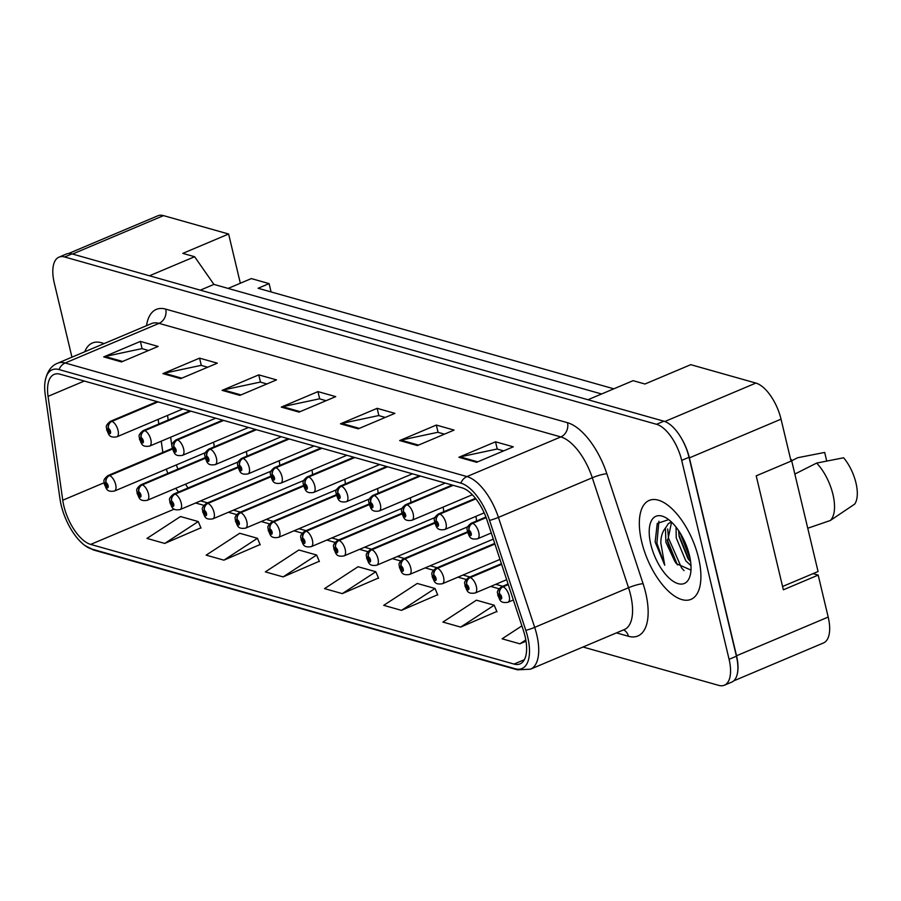 <?xml version="1.0" encoding="UTF-8"?>
<svg xmlns="http://www.w3.org/2000/svg" width="901" height="901" viewBox="0 0 901 901"><rect width="100%" height="100%" fill="white"/><g stroke="black" fill="none" stroke-linecap="round" stroke-linejoin="round"><path stroke-width="1.35" d="M476.381 521.071A8.391 3.829 -112.9 0 0 476.055 517.298A8.391 3.829 -112.9 0 0 475.807 516.397M443.585 511.802A8.391 3.829 -112.9 0 0 443.258 508.029A8.391 3.829 -112.9 0 0 443.022 507.128M410.8 502.533A8.391 3.829 -112.9 0 0 410.473 498.76A8.391 3.829 -112.9 0 0 410.225 497.859M378.003 493.264A8.391 3.829 -112.9 0 0 377.677 489.491A8.391 3.829 -112.9 0 0 377.44 488.59M345.218 483.995A8.391 3.829 -112.9 0 0 344.892 480.222A8.391 3.829 -112.9 0 0 344.644 479.321M312.422 474.726A8.391 3.829 -112.9 0 0 312.095 470.953A8.391 3.829 -112.9 0 0 311.859 470.052M279.625 465.457A8.391 3.829 -112.9 0 0 279.31 461.684A8.391 3.829 -112.9 0 0 279.062 460.783M246.84 456.188A8.391 3.829 -112.9 0 0 246.514 452.415A8.391 3.829 -112.9 0 0 246.277 451.514M214.044 446.919A8.391 3.829 -112.9 0 0 213.717 443.146A8.391 3.829 -112.9 0 0 213.481 442.245M733.673 680.886L823.491 642.954A33.562 15.34 -112.9 0 0 828.188 617.061L818.187 575.097L783.363 589.806L756.209 475.841L791.044 461.132L781.043 419.168A33.562 15.34 -112.9 0 0 755.883 383.071L690.774 364.668L644.947 384.017L633.11 380.673L587.97 399.74M818.187 575.097L813.017 573.644M613.829 388.815L258.103 288.264L269.095 283.612L271.077 291.924M228.099 288.41L240.342 283.241L228.617 234.023L163.509 215.621A33.562 15.34 -112.9 0 0 157.855 215.789L68.566 253.508M149.487 275.785L194.627 256.729L182.79 253.384L228.617 234.023M194.627 256.729L213.92 284.401L200.304 290.156M213.92 284.401L601.586 393.985M737.209 674.308A33.562 15.34 -112.9 0 0 736.534 655.77L689.389 457.877A33.562 15.34 -112.9 0 0 680.694 437.075M240.342 283.241L251.345 278.589L269.095 283.612M698.534 557.91A53.688 24.541 -112.9 0 0 649.227 500.415A53.688 24.541 -112.9 0 0 641.703 541.85A53.688 24.541 -112.9 0 0 691.011 599.345A53.688 24.541 -112.9 0 0 698.534 557.91A53.688 24.541 -112.9 0 0 649.227 500.415A53.688 24.541 -112.9 0 0 641.703 541.85A53.688 24.541 -112.9 0 0 691.011 599.345A53.688 24.541 -112.9 0 0 698.534 557.91M103.975 343.641A53.688 24.541 -112.9 0 0 92.364 343.011A53.688 24.541 -112.9 0 0 84.739 351.773A53.688 24.541 -112.9 0 1 92.364 343.011A53.688 24.541 -112.9 0 1 103.975 343.641M525.046 636.275A35.792 16.364 67.1 0 1 520.035 663.891A35.792 16.364 67.1 0 1 514.009 664.071L90.674 544.407A35.792 16.364 67.1 0 1 62.755 500.224L48.057 396.35A35.792 16.364 67.1 0 1 54.15 374.399A35.792 16.364 67.1 0 1 60.176 374.219L461.965 487.801A35.792 16.364 67.1 0 1 487.148 520.463L523.391 630.43A35.792 16.364 67.1 0 1 525.046 636.275M527.704 637.03A40.827 18.662 -112.9 0 0 525.812 630.362L489.57 520.395A40.827 18.662 -112.9 0 0 460.85 483.139L59.072 369.568A40.827 18.662 -112.9 0 0 45.05 381.675A40.827 18.662 -112.9 0 0 45.241 394.796L59.939 498.67A40.827 18.662 -112.9 0 0 85.144 545.679A40.827 18.662 -112.9 0 0 91.789 549.069L515.113 668.733A40.827 18.662 -112.9 0 0 527.704 637.03M583.003 647.008L718.739 685.379A33.562 15.34 -112.9 0 0 724.393 685.21L731.725 682.113A33.562 15.34 -112.9 0 0 736.421 656.221L689.028 457.291A33.562 15.34 -112.9 0 0 663.868 421.195L71.967 253.879A33.562 15.34 -112.9 0 0 66.325 254.048L58.993 257.145A33.562 15.34 -112.9 0 0 54.285 283.038L71.945 357.168M164.725 543.438L198.254 521.555L180.493 516.532L146.964 538.415L164.725 543.438L200.889 527.817M223.91 560.163L257.438 538.28L239.689 533.268L206.149 555.151L223.91 560.163L260.085 544.542M283.105 576.899L316.634 555.016L298.873 549.993L265.344 571.876L283.105 576.899L319.269 561.278M460.67 627.096L494.199 605.213L476.438 600.19L442.909 622.073L460.67 627.096L496.845 611.475M401.486 610.36L435.014 588.477L417.253 583.454L383.725 605.337L401.486 610.36L437.649 594.739M342.29 593.624L375.818 571.741L358.069 566.729L324.529 588.612L342.29 593.624L378.465 578.003M724.393 685.21A33.562 15.34 -112.9 0 0 729.089 659.318L681.697 460.388A33.562 15.34 -112.9 0 0 656.536 424.292L64.635 256.976A33.562 15.34 -112.9 0 0 58.993 257.145M162.912 373.622L199.571 358.147L217.332 363.159L180.662 378.645L162.912 373.622A8.954 7.478 105.8 0 1 164.219 373.217L181.777 378.183M103.716 356.897L140.376 341.411L158.137 346.435L121.477 361.92L103.716 356.897A8.954 7.478 105.8 0 1 105.023 356.481L122.581 361.447M340.477 423.819L377.136 408.333L394.897 413.356L358.238 428.842L340.477 423.819A8.954 7.478 105.8 0 1 341.783 423.414L359.341 428.369M399.672 440.555L436.332 425.069L454.081 430.092L417.422 445.567L399.672 440.555A8.954 7.478 105.8 0 1 400.968 440.139L418.537 445.105M458.857 457.28L495.516 441.805L513.277 446.817L476.618 462.303L458.857 457.28A8.954 7.478 105.8 0 1 460.163 456.875L477.721 461.841M222.096 390.358L258.756 374.872L276.517 379.895L239.857 395.381L222.096 390.358A8.954 7.478 105.8 0 1 223.403 389.942L240.961 394.908M281.292 407.094L317.952 391.608L335.713 396.631L299.042 412.106L281.292 407.094A8.954 7.478 105.8 0 1 282.587 406.678L300.157 411.644M521.893 625.891L502.105 638.809L519.866 643.821L526.026 641.219M317.952 391.608L319.686 398.895M326.072 400.697L319.461 398.828L282.587 406.678M258.756 374.872L260.49 382.159M266.887 383.961L260.276 382.092L223.403 389.942M495.516 441.805L497.251 449.081M503.636 450.894L497.037 449.025L460.163 456.875M436.332 425.069L438.066 432.356M444.452 434.158L437.841 432.289L400.968 440.139M377.136 408.333L378.87 415.62M385.256 417.422L378.657 415.564L341.783 423.414M140.376 341.411L142.11 348.698M148.507 350.5L141.896 348.631L105.023 356.481M199.571 358.147L201.306 365.423M207.692 367.236L201.081 365.367L164.219 373.217M375.818 571.741L378.589 578.296M435.014 588.477L437.773 595.032M494.199 605.213L496.969 611.768M519.866 643.821L525.812 639.935M316.634 555.016L319.393 561.571M257.438 538.28L260.209 544.835M198.254 521.555L201.013 528.11M508.209 584.377L502.668 586.72A5.597 4.742 101.9 0 0 499.447 593.872A2.793 1.273 -112.9 0 0 498.647 596.057A2.793 1.273 -112.9 0 0 500.742 599.064A2.793 1.273 -112.9 0 0 501.609 596.89A2.793 1.273 -112.9 0 0 499.571 593.905L500.562 597.498L499.537 596.304L499.447 593.872M499.571 593.905A5.597 4.595 -70.6 0 1 503.051 586.833A8.391 3.829 67.1 0 1 509.155 595.798A8.391 3.829 67.1 0 1 507.973 602.262C499.098 603.738 499.999 598.726 497.791 595.415C498.309 592.689 494.987 592.148 501.452 586.81A8.391 3.829 67.1 0 1 502.668 586.72M508.288 584.614L503.051 586.833M486.067 517.399L472.248 523.233A5.597 4.742 101.9 0 0 469.027 530.385A2.793 1.273 -112.9 0 0 468.238 532.57A2.793 1.273 -112.9 0 0 470.333 535.577A2.793 1.273 -112.9 0 0 471.189 533.403A2.793 1.273 -112.9 0 0 469.162 530.419L470.153 534.023L469.117 532.818L469.027 530.385M469.162 530.419A5.597 4.595 -70.6 0 1 472.642 523.346A8.391 3.829 67.1 0 1 478.735 532.311A8.391 3.829 67.1 0 1 477.564 538.787C468.689 540.251 469.579 535.239 467.371 531.928C467.901 529.214 464.567 528.662 471.032 523.323A8.391 3.829 67.1 0 1 472.248 523.233M486.146 517.636L472.642 523.346M501.519 564.082L469.871 577.451A5.597 4.742 101.9 0 0 466.65 584.603A2.793 1.273 -112.9 0 0 465.862 586.788A2.793 1.273 -112.9 0 0 467.957 589.795A2.793 1.273 -112.9 0 0 468.813 587.621A2.793 1.273 -112.9 0 0 466.786 584.636L467.777 588.229L466.741 587.035L466.65 584.603M466.786 584.636A5.597 4.595 -70.6 0 1 470.266 577.564A8.391 3.829 67.1 0 1 476.359 586.528A8.391 3.829 67.1 0 1 475.187 592.993C466.313 594.469 467.202 589.457 464.995 586.146C465.524 583.42 462.19 582.879 468.655 577.541A8.391 3.829 67.1 0 1 469.871 577.451M501.598 564.33L470.266 577.564M494.829 543.787L437.086 568.182A5.597 4.742 101.9 0 0 433.865 575.334A2.793 1.273 -112.9 0 0 433.066 577.518A2.793 1.273 -112.9 0 0 435.16 580.526A2.793 1.273 -112.9 0 0 436.028 578.352A2.793 1.273 -112.9 0 0 433.989 575.367L434.98 578.96L433.955 577.766L433.865 575.334M433.989 575.367A5.597 4.595 -70.6 0 1 437.469 568.294A8.391 3.829 67.1 0 1 443.562 577.248A8.391 3.829 67.1 0 1 442.391 583.724C433.516 585.2 434.417 580.188 432.21 576.877C432.728 574.151 429.405 573.61 435.859 568.272A8.391 3.829 67.1 0 1 437.086 568.182M494.908 544.035L437.469 568.294M467.45 532.232L404.29 558.913A5.597 4.742 101.9 0 0 401.069 566.065A2.793 1.273 -112.9 0 0 400.269 568.249A2.793 1.273 -112.9 0 0 402.375 571.257A2.793 1.273 -112.9 0 0 403.231 569.083A2.793 1.273 -112.9 0 0 401.204 566.098L402.195 569.691L401.159 568.497L401.069 566.065M401.204 566.098A5.597 4.595 -70.6 0 1 404.684 559.025A8.391 3.829 67.1 0 1 410.777 567.979A8.391 3.829 67.1 0 1 409.606 574.455C400.731 575.93 401.621 570.919 399.413 567.607C399.943 564.882 396.609 564.341 403.074 559.003A8.391 3.829 67.1 0 1 404.29 558.913M467.518 532.48L404.684 559.025M434.665 522.963L371.505 549.644A5.597 4.742 101.9 0 0 368.284 556.784A2.793 1.273 -112.9 0 0 367.484 558.98A2.793 1.273 -112.9 0 0 369.579 561.987A2.793 1.273 -112.9 0 0 370.446 559.814A2.793 1.273 -112.9 0 0 368.408 556.829L369.399 560.422L368.374 559.228L368.284 556.784M368.408 556.829A5.597 4.595 -70.6 0 1 371.888 549.756A8.391 3.829 67.1 0 1 377.981 558.71A8.391 3.829 67.1 0 1 376.809 565.186C367.935 566.661 368.836 561.65 366.628 558.338C367.146 555.613 363.813 555.061 370.277 549.734A8.391 3.829 67.1 0 1 371.505 549.644M434.733 523.211L371.888 549.756M791.675 460.76L797.7 457.719L824.685 452.426L826.735 461.053M690.966 565.637L685.819 560.861L676.234 537.863L676.054 527.119M690.605 561.74L687.981 558.665L679.151 536.636L678.622 530.655M671.414 521.972L668.396 523.571L665.422 528.11L665.907 542.233L674.781 561.3L667.506 541.546L671.56 522.118M668.677 519.629L657.257 523.447L655.14 541.985L664.735 565.22L660.816 542.965C660.883 536.602 662.415 531.646 665.422 528.11M689.423 555.331A36.468 16.669 -112.9 0 0 665.839 517.726A36.468 16.669 -112.9 0 0 650.815 544.429A36.468 16.669 -112.9 0 0 671.268 579.906A36.468 16.669 -112.9 0 0 690.189 575.367A36.468 16.669 -112.9 0 0 689.423 555.331M674.781 561.3L676.392 563.643L690.594 569.939M807.747 528.245L830.317 520.496A35.792 16.364 -112.9 0 0 832.952 494.469A35.792 16.364 -112.9 0 0 816.644 463.08L794.84 474.061M830.317 520.496L854.666 504.121A30.758 14.056 -112.9 0 0 843.618 457.776L816.644 463.08M664.735 565.22L656.885 543.168L658.924 521.262M684.05 570.626L681.618 567.99L668.531 538.246L667.697 528.943M690.166 558.924L680.097 532.942M677.406 564.938L667.281 539.947M688.983 559.949L678.915 535.025M782.575 586.495L818.063 571.516L791.405 459.611L790.74 459.893M790.627 459.397L791.405 459.611M475.717 498.658L439.463 513.964A5.597 4.742 101.9 0 0 436.242 521.116A2.793 1.273 -112.9 0 0 435.442 523.301A2.793 1.273 -112.9 0 0 437.537 526.308A2.793 1.273 -112.9 0 0 438.404 524.134A2.793 1.273 -112.9 0 0 436.366 521.15L437.357 524.754L436.332 523.549L436.242 521.116M436.366 521.15A5.597 4.595 -70.6 0 1 439.846 514.077A8.391 3.829 67.1 0 1 445.939 523.042A8.391 3.829 67.1 0 1 444.767 529.518C435.893 530.982 436.794 525.97 434.586 522.659C435.104 519.945 431.77 519.393 438.235 514.054A8.391 3.829 67.1 0 1 439.463 513.964M475.886 498.861L439.846 514.077M452.809 485.211L406.666 504.695A5.597 4.742 101.9 0 0 403.445 511.847A2.793 1.273 -112.9 0 0 402.646 514.032A2.793 1.273 -112.9 0 0 404.752 517.039A2.793 1.273 -112.9 0 0 405.608 514.865A2.793 1.273 -112.9 0 0 403.58 511.881L404.56 515.485L403.535 514.28L403.445 511.847M403.58 511.881A5.597 4.595 -70.6 0 1 407.061 504.808A8.391 3.829 67.1 0 1 413.154 513.773A8.391 3.829 67.1 0 1 411.982 520.249C403.096 521.713 403.997 516.701 401.79 513.39C402.319 510.676 398.985 510.124 405.45 504.785A8.391 3.829 67.1 0 1 406.666 504.695M453.203 485.324L407.061 504.808M420.024 475.942L373.881 495.426A5.597 4.742 101.9 0 0 370.66 502.578A2.793 1.273 -112.9 0 0 369.86 504.763A2.793 1.273 -112.9 0 0 371.955 507.77A2.793 1.273 -112.9 0 0 372.823 505.596A2.793 1.273 -112.9 0 0 370.784 502.612L371.775 506.216L370.75 505.01L370.66 502.578M370.784 502.612A5.597 4.595 -70.6 0 1 374.264 495.539A8.391 3.829 67.1 0 1 380.357 504.504A8.391 3.829 67.1 0 1 379.186 510.98C370.311 512.444 371.212 507.432 369.005 504.121C369.523 501.406 366.189 500.855 372.654 495.516A8.391 3.829 67.1 0 1 373.881 495.426M420.407 476.055L374.264 495.539M401.869 513.694L338.708 540.375A5.597 4.742 101.9 0 0 335.487 547.515A2.793 1.273 -112.9 0 0 334.688 549.711A2.793 1.273 -112.9 0 0 336.794 552.718A2.793 1.273 -112.9 0 0 337.65 550.545A2.793 1.273 -112.9 0 0 335.623 547.56L336.602 551.153L335.577 549.959L335.487 547.515M335.623 547.56A5.597 4.595 -70.6 0 1 339.103 540.487A8.391 3.829 67.1 0 1 345.196 549.441A8.391 3.829 67.1 0 1 344.013 555.917C335.138 557.392 336.039 552.381 333.832 549.069C334.361 546.344 331.027 545.792 337.492 540.465A8.391 3.829 67.1 0 1 338.708 540.375M401.936 513.942L339.103 540.487M369.083 504.425L305.923 531.106A5.597 4.742 101.9 0 0 302.702 538.246A2.793 1.273 -112.9 0 0 301.903 540.442A2.793 1.273 -112.9 0 0 303.997 543.449A2.793 1.273 -112.9 0 0 304.865 541.276A2.793 1.273 -112.9 0 0 302.826 538.291L303.817 541.884L302.792 540.69L302.702 538.246M302.826 538.291A5.597 4.595 -70.6 0 1 306.306 531.218A8.391 3.829 67.1 0 1 312.399 540.172A8.391 3.829 67.1 0 1 311.228 546.648C302.353 548.123 303.254 543.112 301.047 539.8C301.565 537.075 298.231 536.523 304.696 531.196A8.391 3.829 67.1 0 1 305.923 531.106M369.151 504.673L306.306 531.218M336.287 495.156L273.127 521.837A5.597 4.742 101.9 0 0 269.906 528.977A2.793 1.273 -112.9 0 0 269.106 531.173A2.793 1.273 -112.9 0 0 271.201 534.18A2.793 1.273 -112.9 0 0 272.068 532.007A2.793 1.273 -112.9 0 0 270.041 529.022L271.021 532.615L269.996 531.421L269.906 528.977M270.041 529.022A5.597 4.595 -70.6 0 1 273.521 521.949A8.391 3.829 67.1 0 1 279.614 530.903A8.391 3.829 67.1 0 1 278.432 537.379C269.557 538.854 270.458 533.842 268.25 530.531C268.78 527.806 265.446 527.254 271.911 521.927A8.391 3.829 67.1 0 1 273.127 521.837M336.355 495.404L273.521 521.949M387.227 466.673L341.085 486.157A5.597 4.742 101.9 0 0 337.864 493.309A2.793 1.273 -112.9 0 0 337.064 495.494A2.793 1.273 -112.9 0 0 339.17 498.501A2.793 1.273 -112.9 0 0 340.026 496.327A2.793 1.273 -112.9 0 0 337.999 493.343L338.979 496.947L337.954 495.741L337.864 493.309M337.999 493.343A5.597 4.595 -70.6 0 1 341.479 486.27A8.391 3.829 67.1 0 1 347.572 495.235A8.391 3.829 67.1 0 1 346.389 501.711C337.515 503.175 338.416 498.163 336.208 494.852C336.737 492.137 333.404 491.586 339.868 486.247A8.391 3.829 67.1 0 1 341.085 486.157M387.61 466.786L341.479 486.27M354.442 457.404L308.3 476.888A5.597 4.742 101.9 0 0 305.079 484.04A2.793 1.273 -112.9 0 0 304.279 486.225A2.793 1.273 -112.9 0 0 306.374 489.232A2.793 1.273 -112.9 0 0 307.241 487.058A2.793 1.273 -112.9 0 0 305.202 484.074L306.194 487.678L305.169 486.472L305.079 484.04M305.202 484.074A5.597 4.595 -70.6 0 1 308.683 477.001A8.391 3.829 67.1 0 1 314.776 485.966A8.391 3.829 67.1 0 1 313.604 492.442C304.729 493.906 305.63 488.894 303.423 485.583C303.941 482.868 300.607 482.317 307.072 476.978A8.391 3.829 67.1 0 1 308.3 476.888M354.825 457.517L308.683 477.001M321.646 448.135L275.503 467.619A5.597 4.742 101.9 0 0 272.282 474.771A2.793 1.273 -112.9 0 0 271.483 476.956A2.793 1.273 -112.9 0 0 273.577 479.963A2.793 1.273 -112.9 0 0 274.445 477.789A2.793 1.273 -112.9 0 0 272.417 474.804L273.397 478.408L272.372 477.203L272.282 474.771M272.417 474.804A5.597 4.595 -70.6 0 1 275.897 467.732A8.391 3.829 67.1 0 1 281.99 476.697A8.391 3.829 67.1 0 1 280.808 483.173C271.933 484.637 272.834 479.625 270.627 476.314C271.156 473.599 267.822 473.048 274.287 467.709A8.391 3.829 67.1 0 1 275.503 467.619M322.029 448.248L275.897 467.732M303.491 485.887L240.342 512.568A5.597 4.742 101.9 0 0 237.121 519.708A2.793 1.273 -112.9 0 0 236.321 521.904A2.793 1.273 -112.9 0 0 238.416 524.911A2.793 1.273 -112.9 0 0 239.283 522.738A2.793 1.273 -112.9 0 0 237.245 519.753L238.236 523.346L237.211 522.152L237.121 519.708M237.245 519.753A5.597 4.595 -70.6 0 1 240.725 512.68A8.391 3.829 67.1 0 1 246.818 521.634A8.391 3.829 67.1 0 1 245.646 528.11C236.772 529.585 237.673 524.573 235.465 521.262C235.983 518.537 232.649 517.985 239.114 512.658A8.391 3.829 67.1 0 1 240.342 512.568M303.569 486.135L240.725 512.68M270.705 476.618L207.545 503.299A5.597 4.742 101.9 0 0 204.324 510.439A2.793 1.273 -112.9 0 0 203.525 512.635A2.793 1.273 -112.9 0 0 205.619 515.642A2.793 1.273 -112.9 0 0 206.487 513.469A2.793 1.273 -112.9 0 0 204.459 510.484L205.439 514.077L204.414 512.883L204.324 510.439M204.459 510.484A5.597 4.595 -70.6 0 1 207.94 503.411A8.391 3.829 67.1 0 1 214.033 512.365A8.391 3.829 67.1 0 1 212.85 518.841C203.975 520.316 204.876 515.304 202.669 511.993C203.198 509.268 199.864 508.716 206.329 503.389A8.391 3.829 67.1 0 1 207.545 503.299M270.773 476.866L207.94 503.411M237.909 467.349L174.76 494.03A5.597 4.742 101.9 0 0 171.539 501.17A2.793 1.273 -112.9 0 0 170.739 503.366A2.793 1.273 -112.9 0 0 172.834 506.373A2.793 1.273 -112.9 0 0 173.69 504.2A2.793 1.273 -112.9 0 0 171.663 501.215L172.654 504.808L171.629 503.614L171.539 501.17M171.663 501.215A5.597 4.595 -70.6 0 1 175.143 494.142A8.391 3.829 67.1 0 1 181.236 503.096A8.391 3.829 67.1 0 1 180.065 509.572C171.19 511.047 172.08 506.035 169.884 502.724C170.402 499.999 167.068 499.447 173.533 494.12A8.391 3.829 67.1 0 1 174.76 494.03M237.988 467.596L175.143 494.142M205.124 458.08L141.964 484.761A5.597 4.742 101.9 0 0 138.743 491.901A2.793 1.273 -112.9 0 0 137.943 494.097A2.793 1.273 -112.9 0 0 140.038 497.104A2.793 1.273 -112.9 0 0 140.905 494.931A2.793 1.273 -112.9 0 0 138.878 491.946L139.858 495.539L138.833 494.345L138.743 491.901M138.878 491.946A5.597 4.595 -70.6 0 1 142.347 484.862A8.391 3.829 67.1 0 1 148.451 493.827A8.391 3.829 67.1 0 1 147.268 500.303C138.394 501.778 139.295 496.766 137.087 493.455C137.605 490.73 134.283 490.178 140.747 484.851A8.391 3.829 67.1 0 1 141.964 484.761M205.191 458.327L142.347 484.862M172.328 448.811L109.179 475.491A5.597 4.742 101.9 0 0 105.958 482.632A2.793 1.273 -112.9 0 0 105.158 484.828A2.793 1.273 -112.9 0 0 107.253 487.835A2.793 1.273 -112.9 0 0 108.109 485.662A2.793 1.273 -112.9 0 0 106.081 482.677L107.073 486.27L106.036 485.076L105.958 482.632M106.081 482.677A5.597 4.595 -70.6 0 1 109.562 475.593A8.391 3.829 67.1 0 1 115.655 484.558A8.391 3.829 67.1 0 1 114.483 491.034C105.608 492.509 106.498 487.497 104.291 484.186C104.82 481.461 101.486 480.909 107.951 475.582A8.391 3.829 67.1 0 1 109.179 475.491M172.395 449.058L109.562 475.593M288.849 438.866L242.718 458.35A5.597 4.742 101.9 0 0 239.497 465.502A2.793 1.273 -112.9 0 0 238.697 467.687A2.793 1.273 -112.9 0 0 240.792 470.694A2.793 1.273 -112.9 0 0 241.659 468.52A2.793 1.273 -112.9 0 0 239.621 465.535L240.612 469.139L239.587 467.934L239.497 465.502M239.621 465.535A5.597 4.595 -70.6 0 1 243.101 458.463A8.391 3.829 67.1 0 1 249.194 467.428A8.391 3.829 67.1 0 1 248.023 473.892C239.148 475.368 240.049 470.356 237.841 467.045C238.36 464.33 235.026 463.778 241.491 458.44A8.391 3.829 67.1 0 1 242.718 458.35M289.244 438.978L243.101 458.463M256.064 429.597L209.922 449.081A5.597 4.742 101.9 0 0 206.701 456.233A2.793 1.273 -112.9 0 0 205.901 458.418A2.793 1.273 -112.9 0 0 207.996 461.425A2.793 1.273 -112.9 0 0 208.863 459.251A2.793 1.273 -112.9 0 0 206.836 456.266L207.816 459.87L206.791 458.665L206.701 456.233M206.836 456.266A5.597 4.595 -70.6 0 1 210.305 449.194A8.391 3.829 67.1 0 1 216.409 458.159A8.391 3.829 67.1 0 1 215.226 464.623C206.352 466.099 207.253 461.087 205.045 457.776C205.574 455.061 202.241 454.509 208.705 449.171A8.391 3.829 67.1 0 1 209.922 449.081M256.447 429.709L210.305 449.194M223.268 420.328L177.137 439.812A5.597 4.742 101.9 0 0 173.916 446.964A2.793 1.273 -112.9 0 0 173.116 449.149A2.793 1.273 -112.9 0 0 175.211 452.156A2.793 1.273 -112.9 0 0 176.067 449.982A2.793 1.273 -112.9 0 0 174.039 446.997L175.031 450.601L173.994 449.396L173.916 446.964M174.039 446.997A5.597 4.595 -70.6 0 1 177.52 439.925A8.391 3.829 67.1 0 1 183.613 448.889A8.391 3.829 67.1 0 1 182.441 455.354C173.566 456.83 174.456 451.818 172.249 448.507C172.778 445.792 169.444 445.24 175.909 439.902A8.391 3.829 67.1 0 1 177.137 439.812M223.662 420.44L177.52 439.925M190.483 411.059L144.34 430.543A5.597 4.742 101.9 0 0 141.119 437.695A2.793 1.273 -112.9 0 0 140.319 439.879A2.793 1.273 -112.9 0 0 142.414 442.887A2.793 1.273 -112.9 0 0 143.282 440.713A2.793 1.273 -112.9 0 0 141.254 437.728L142.234 441.332L141.209 440.127L141.119 437.695M141.254 437.728A5.597 4.595 -70.6 0 1 144.723 430.655A8.391 3.829 67.1 0 1 150.827 439.62A8.391 3.829 67.1 0 1 149.645 446.085C140.77 447.56 141.671 442.549 139.464 439.238C139.982 436.523 136.659 435.971 143.124 430.633A8.391 3.829 67.1 0 1 144.34 430.543M190.866 411.171L144.723 430.655M157.686 401.79L111.544 421.274A5.597 4.742 101.9 0 0 108.334 428.425A2.793 1.273 -112.9 0 0 107.534 430.61A2.793 1.273 -112.9 0 0 109.629 433.618A2.793 1.273 -112.9 0 0 110.485 431.444A2.793 1.273 -112.9 0 0 108.458 428.459L109.449 432.063L108.413 430.858L108.334 428.425M108.458 428.459A5.597 4.595 -70.6 0 1 111.938 421.386A8.391 3.829 67.1 0 1 118.031 430.351A8.391 3.829 67.1 0 1 116.86 436.816C107.985 438.291 108.875 433.28 106.667 429.968C107.196 427.243 103.863 426.702 110.327 421.364A8.391 3.829 67.1 0 1 111.544 421.274M158.08 401.902L111.938 421.386M163.509 215.621L72.542 254.037M755.883 383.071L664.848 421.51M781.043 419.168L689.389 457.877M828.188 617.061L736.534 655.77M514.009 664.071L524.359 659.701M146.525 325.678A55.93 25.566 67.1 0 1 165.716 309.122L567.506 422.704A11.184 9.348 105.8 0 1 560.805 436.929L466.955 476.573A44.746 20.453 67.1 0 1 498.433 517.399L534.676 627.366A44.746 20.453 67.1 0 1 536.748 634.664A44.746 20.453 67.1 0 1 530.475 669.195L624.325 629.562A44.746 20.453 -112.9 0 0 630.599 595.032A44.746 20.453 -112.9 0 0 628.526 587.734L592.284 477.767A44.746 20.453 -112.9 0 0 560.805 436.929L159.026 323.358A44.746 20.453 -112.9 0 0 151.492 323.583L57.63 363.216A44.746 20.453 67.1 0 1 65.176 362.99L466.955 476.573A11.184 9.348 105.8 0 0 460.85 483.139M525.812 630.362A11.184 1.746 161.8 0 0 534.676 627.366L628.526 587.734A11.184 1.746 -18.2 0 1 643.089 583.713A55.93 25.566 67.1 0 1 628.425 636.275L616.453 632.885M59.072 369.568A11.184 9.348 -74.2 0 1 65.176 362.99L159.026 323.358A11.184 9.348 105.8 0 0 165.716 309.122M567.506 422.704A55.93 25.566 67.1 0 1 606.846 473.746A11.184 1.746 -18.2 0 0 592.284 477.767L498.433 517.399A11.184 1.746 161.8 0 1 489.57 520.395M91.789 549.069A11.184 9.348 105.8 0 0 94.109 550.162L517.433 669.826A11.184 9.348 -74.2 0 1 515.113 668.733M606.846 473.746L643.089 583.713M729.089 659.318L736.421 656.221M681.697 460.388L689.028 457.291M656.536 424.292L663.868 421.195M64.635 256.976L71.967 253.879M628.425 636.275A11.184 9.348 105.8 0 0 623.593 629.867M48.057 396.35L84.3 381.044M62.755 500.224L104.066 482.778M155.58 401.193L155.727 402.195M158.159 419.382L158.813 424.011M161.245 441.197L162.833 452.403M166.313 469.151A35.792 16.364 -112.9 0 0 167.856 473.397M175.751 488.274A35.792 16.364 -112.9 0 0 178.556 491.991M90.674 544.407L174.253 509.11M195.63 502.995L203.817 505.315M228.415 512.264L236.614 514.584M261.211 521.533L269.41 523.853M293.996 530.813L302.195 533.122M326.793 540.082L334.992 542.391M359.589 549.351L367.777 551.66M392.374 558.62L400.573 560.929M425.171 567.889L433.358 570.198M457.956 577.158L466.155 579.467M490.752 586.427L498.94 588.736M200.765 500.832L201.419 501.102A20.137 16.815 105.8 0 0 200.596 500.9M45.05 381.675C46.829 371.967 51.03 365.817 57.63 363.216M85.144 545.679L94.109 550.162M517.433 669.826L530.475 669.195M167.541 415.417L168.194 420.046M170.627 437.233L172.001 446.919M201.419 501.102L207.59 502.848M233.427 510.157L240.387 512.117M266.223 519.426L273.172 521.386M299.008 528.696L305.968 530.655M331.805 537.965L338.753 539.924M364.59 547.234L371.55 549.193M397.386 556.503L404.335 558.462M430.171 565.772L437.131 567.731M462.968 575.041L469.917 577M495.753 584.31L502.713 586.269M176.326 464.916L177.914 469.151M185.482 484.164L188.005 488.004M513.356 599.998L507.973 602.262M508.085 584.006L501.452 586.81M491.27 532.987L477.564 538.787M485.921 517.039L471.032 523.323M506.666 579.703L475.187 592.993M501.395 563.711L468.655 577.541M499.976 559.408L442.391 583.724M494.705 543.416L435.859 568.272M493.286 539.113L409.606 574.455M467.36 531.849L403.074 559.003M467.63 526.837L376.809 565.186M434.564 522.58L370.277 549.734M484.186 512.86L444.767 529.518M475.469 498.332L438.235 514.054M472.338 494.75L411.982 520.249M452.201 485.042L405.45 504.785M445.252 483.071L379.186 510.98M419.415 475.773L372.654 495.516M434.834 517.568L344.013 555.917M401.778 513.311L337.492 540.465M402.037 508.299L311.228 546.648M368.982 504.042L304.696 531.196M369.252 499.03L278.432 537.379M336.186 494.773L271.911 521.927M412.455 473.802L346.389 501.711M386.619 466.504L339.868 486.247M379.67 464.533L313.604 492.442M353.834 457.235L307.072 476.978M346.874 455.264L280.808 483.173M321.038 447.966L274.287 467.709M336.456 489.761L245.646 528.11M303.4 485.504L239.114 512.658M303.671 480.492L212.85 518.841M270.604 476.235L206.329 503.389M270.874 471.223L180.065 509.572M237.819 466.966L173.533 494.12M238.089 461.954L147.268 500.303M205.023 457.697L140.747 484.851M205.293 452.685L114.483 491.034M172.237 448.428L107.951 475.582M314.089 445.995L248.023 473.892M288.252 438.697L241.491 458.44M281.292 436.726L215.226 464.623M255.456 429.428L208.705 449.171M248.507 427.457L182.441 455.354M222.671 420.159L175.909 439.902M215.711 418.188L149.645 446.085M189.874 410.89L143.124 430.633M182.926 408.919L116.86 436.816M157.089 401.621L110.327 421.364"/></g></svg>
